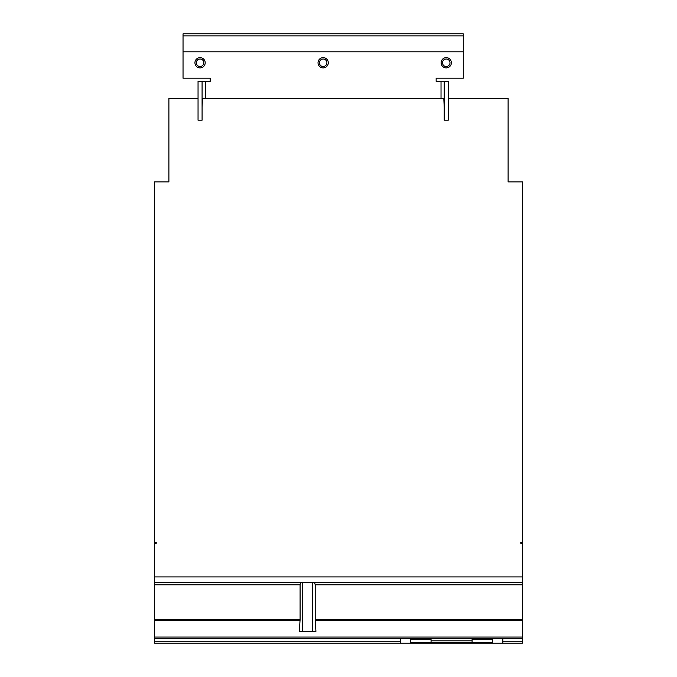 <?xml version="1.0" encoding="UTF-8"?>
<svg xmlns="http://www.w3.org/2000/svg" width="677" height="677" viewBox="0 0 677 677"><rect width="100%" height="100%" fill="white"/><g stroke="black" fill="none" stroke-linecap="round" stroke-linejoin="round"><path stroke-width="1.02" d="M319.4 62.766A3.757 3.757 0 0 1 323.157 59.009A3.757 3.757 0 0 1 326.906 62.766A3.757 3.757 0 0 1 323.157 66.515A3.757 3.757 0 0 1 319.4 62.766M442.487 62.766A3.757 3.757 0 0 1 446.245 59.009A3.757 3.757 0 0 1 449.993 62.766A3.757 3.757 0 0 1 446.245 66.515A3.757 3.757 0 0 1 442.487 62.766M196.313 62.766A3.757 3.757 0 0 1 200.07 59.009A3.757 3.757 0 0 1 203.819 62.766A3.757 3.757 0 0 1 200.07 66.515A3.757 3.757 0 0 1 196.313 62.766M318.029 62.766A5.128 5.128 0 0 1 323.157 57.638A5.128 5.128 0 0 1 328.286 62.766A5.128 5.128 0 0 1 323.157 67.895A5.128 5.128 0 0 1 318.029 62.766M451.373 62.766A5.128 5.128 0 0 1 446.245 67.895A5.128 5.128 0 0 1 441.116 62.766A5.128 5.128 0 0 1 446.245 57.638A5.128 5.128 0 0 1 451.373 62.766M205.199 62.766A5.128 5.128 0 0 1 200.07 67.895A5.128 5.128 0 0 1 194.942 62.766A5.128 5.128 0 0 1 200.07 57.638A5.128 5.128 0 0 1 205.199 62.766M444.222 81.418L444.222 120.193L448.259 120.193L448.259 81.418L436.149 81.418L436.149 78.194L463.271 78.194L463.271 33.85L183.035 33.85L183.035 78.194L210.166 78.194L210.166 81.418L202.084 81.418L202.084 120.193L198.048 120.193L198.048 81.418L202.084 81.418M463.271 35.873L183.035 35.873M431.054 638.631L431.054 642.701L492.602 642.701L492.602 638.631M472.089 642.701L472.089 640.814L431.054 640.814M472.089 640.814L472.089 638.631M410.541 638.631L410.541 642.701L431.054 642.701M463.271 51.816L183.035 51.816M156.235 542.531L156.235 543.301L156.235 542.531L154.593 542.531L154.593 181.885L168.895 181.885L168.895 98.385L198.048 98.385M202.084 107.271L202.508 98.385L443.799 98.385L444.222 107.271M448.259 98.385L508.105 98.385L508.105 181.885L522.407 181.885L522.407 542.531L520.765 542.531L520.765 543.301L520.765 542.531M502.859 638.631L502.859 643.15L400.285 643.15L400.285 638.631M522.407 542.531L522.407 543.301L520.765 543.301M522.407 543.301L522.407 643.15L502.859 643.15M156.235 543.301L154.593 543.301L154.593 643.15L400.285 643.15M314.653 582.736L522.407 582.736L154.593 582.736L314.653 582.736L315.203 584.793L315.203 619.455L315.931 631.362L312.732 631.362L312.732 582.736M522.407 638.631L154.593 638.631M154.593 543.301L154.593 542.531M302.56 582.736L302.56 631.362L299.361 631.362L300.089 619.455L300.089 584.793L300.639 582.736M302.56 631.362L312.732 631.362M472.089 639.249L492.602 639.249M410.541 639.249L431.054 639.249M441.023 81.418L441.023 98.385M205.283 81.418L205.283 98.385M522.407 641.237L502.859 641.237M522.407 576.914L154.593 576.914M400.285 641.237L154.593 641.237M300.089 584.793L154.593 584.793M300.089 619.455L154.593 619.455M522.407 584.793L315.203 584.793M522.407 619.455L315.203 619.455M522.407 620.504L315.237 620.504M522.407 637.057L154.593 637.057M300.055 620.504L154.593 620.504"/></g></svg>
